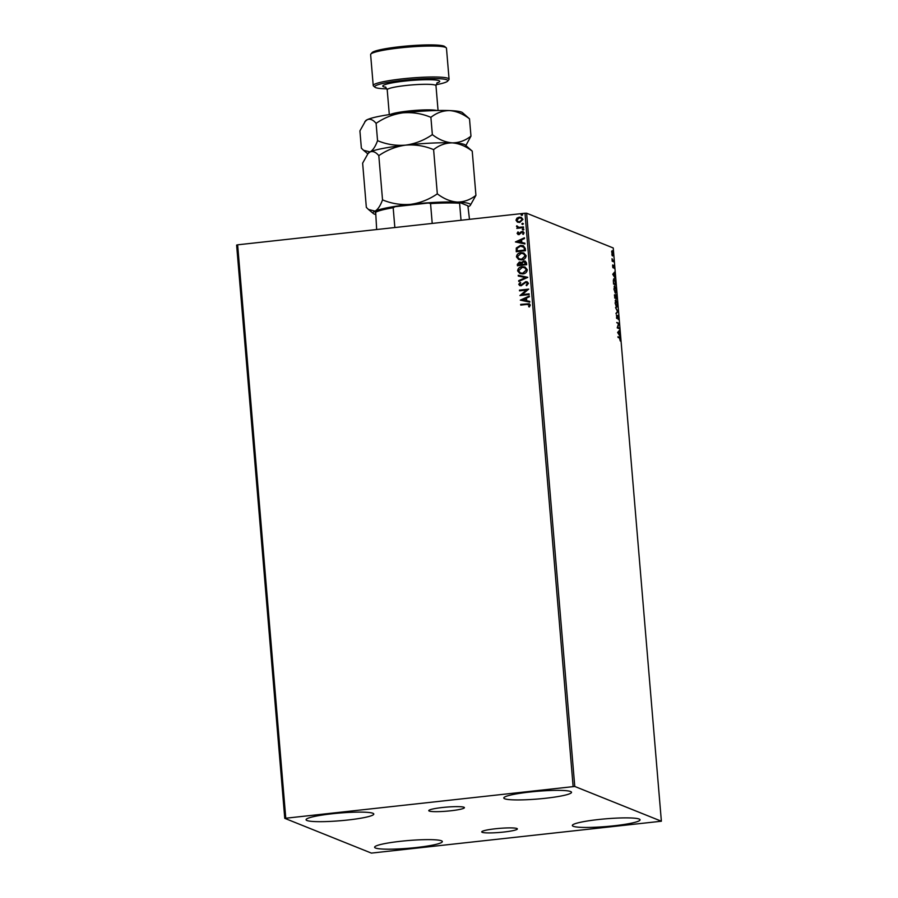 <?xml version="1.0" encoding="UTF-8"?>
<svg xmlns="http://www.w3.org/2000/svg" width="898" height="898" viewBox="0 0 898 898"><rect width="100%" height="100%" fill="white"/><g stroke="black" fill="none" stroke-linecap="round" stroke-linejoin="round"><path stroke-width="1.35" d="M503.655 832.053A17.881 2.032 175.2 0 0 517.371 828.91A17.881 2.032 175.2 0 0 495.449 828.764A17.881 2.032 175.2 0 0 481.732 831.907A17.881 2.032 175.2 0 0 503.655 832.053M450.684 810.793A17.881 2.032 175.2 0 0 464.412 807.65A17.881 2.032 175.2 0 0 442.49 807.504A17.881 2.032 175.2 0 0 428.761 810.647A17.881 2.032 175.2 0 0 450.684 810.793M332.148 813.768A33.978 3.861 -4.8 0 1 373.793 814.048A33.978 3.861 -4.8 0 1 347.728 820.02A33.978 3.861 -4.8 0 1 306.072 819.728A33.978 3.861 -4.8 0 1 332.148 813.768M598.416 819.537A33.978 3.861 -4.8 0 1 640.061 819.818A33.978 3.861 -4.8 0 1 613.996 825.79A33.978 3.861 -4.8 0 1 572.34 825.509A33.978 3.861 -4.8 0 1 598.416 819.537M400.688 841.28A33.978 3.861 -4.8 0 1 442.332 841.561A33.978 3.861 -4.8 0 1 416.268 847.532A33.978 3.861 -4.8 0 1 374.612 847.241A33.978 3.861 -4.8 0 1 400.688 841.28M529.876 792.025A33.978 3.861 -4.8 0 1 571.521 792.305A33.978 3.861 -4.8 0 1 545.445 798.277A33.978 3.861 -4.8 0 1 503.8 797.996A33.978 3.861 -4.8 0 1 529.876 792.025M611.92 255.054L612.099 250.665L613.143 253.651L612.537 255.975L611.92 255.054M613.805 261.857L612.212 261.217L612.021 258.691L613.805 261.857M612.604 266.223L612.705 264.921L613.199 266.931L613.671 265.303L614.165 268.423L613.738 266.033L613.132 267.772L612.604 266.223M615.557 282.735L615.736 284.924L613.559 284.049L613.323 280.412L614.187 278.694L615.332 282.758M616.915 298.933L614.737 298.057L614.984 294.769L615.512 295.835L615.949 294.578L616.915 298.933M617.981 311.606L616.05 313.75L617.442 311.337L615.534 307.587L617.981 311.606L616.006 313.267M619.362 328.028L619.418 328.758L617.24 327.882L618.464 323.819L616.78 322.449L618.958 323.325L617.734 327.377L619.362 328.028L618.868 328.533M619.485 338.007L618.037 337.424L617.981 336.694L619.452 337.289L620.26 340.993L619.485 338.007M661.377 821.221L574.765 786.457L284.767 818.336L371.379 853.1L661.377 821.221L613.233 247.971L526.621 213.208L574.765 786.457M617.622 332.473L619.541 330.206L618.991 331.676L620.058 336.368L617.622 332.473M618.531 317.6L618.239 319.531L617.835 316.107L616.892 318.521L616.455 314.962L616.814 317.791L617.779 315.378L618.318 317.623M617.835 316.107L617.274 316.298M616.466 317.836L617.061 317.465M616.567 307.183L615.108 303.142L615.938 299.943L617.397 304.007L616.758 307.217M615.388 293.186L613.929 289.134L614.771 285.934L616.219 289.998L615.579 293.208M612.739 274.26L614.647 271.993L614.097 273.475L615.164 278.156L612.739 274.26M284.767 818.336L236.623 245.087L237.633 244.817L285.766 818.067M517.753 222.244L515.991 220.19L516.945 218.113L519.28 217.148L521.289 217.395L522.973 219.426L519.729 222.457L517.686 222.221M516.922 228.373L517.854 227.609L516.698 225.836L518.898 227.317L523.478 226.925L523.545 227.643L516.799 228.384L517.574 227.497M517.349 226.442L519.022 227.362L523.489 226.981M517.933 233.289L519.616 233.693L522.019 231.471L524.095 232.784L523.309 234.378L522.647 234.03L523.276 232.964L522.12 232.189L518.988 234.603L517.102 233.424L517.944 231.92L518.561 232.279L517.933 233.289L518.898 233.884L520.997 231.819L523.13 231.605M523.321 234.367L522.771 234.086L523.399 233.009L522.12 232.189M518.988 234.603L517.944 234.49M525.296 248.522L525.476 250.71L516.249 251.732L516.283 248.028L520.492 245.412L523.366 245.726L525.296 248.522M526.655 264.719L517.428 265.741L517.315 264.405L519.426 261.98L521.457 262.654L523.691 260.903L525.173 261.082L526.497 262.833L526.655 264.719M520.728 262.137L521.581 262.699L523.691 260.903M527.721 277.403L518.752 281.433L518.685 280.647L525.487 277.583L518.292 276.068L518.236 275.282L527.721 277.403M529.102 293.826L529.158 294.555L519.931 295.565L526.419 290.099L519.538 290.851L519.482 290.133L528.709 289.111L522.232 294.578L529.102 293.826M528.754 306.723L529.461 305.219L526.879 304.433L520.739 305.107L520.672 304.377L529.315 303.76L530.28 305.062L529.371 306.959L528.63 306.667L529.337 305.174L528.799 304.478M573.126 786.48L524.993 213.23L237.633 244.817M520.324 300.156L529.281 296.003L529.349 296.789L526.475 298.08L526.699 300.729L529.73 301.369L529.798 302.155L520.324 300.156M528.462 283.353L526.621 285.687L526.105 285.149L527.519 283.51L525.846 282.365L521.053 285.811L518.752 284.363L520.167 282.376L520.784 282.881L519.706 284.273L520.952 285.093L525.801 281.635L527.171 281.804L528.462 283.353M526.789 282.5L525.846 282.365M519.706 284.273L521.076 285.149L522.108 284.52M522.816 273.924L519.886 273.564L517.618 270.882C517.978 268.322 519.493 266.919 522.165 266.684L525.016 267.009L527.317 269.759C526.946 272.274 525.442 273.666 522.816 273.924M521.637 259.915L518.707 259.556L516.451 256.873C516.81 254.314 518.314 252.91 520.986 252.675L523.837 253L526.138 255.75C525.768 258.265 524.264 259.657 521.637 259.915M515.43 241.944L524.398 237.79L524.466 238.576L521.581 239.878L521.805 242.516L524.847 243.167L524.915 243.953L515.43 241.944M523.085 230.011L522.266 229.495L522.984 228.81L523.803 229.327L523.085 230.011L522.266 229.495L522.984 228.81L523.803 229.327M522.625 224.455L521.805 223.939L522.513 223.254L523.343 223.77L522.625 224.455L521.805 223.939L522.513 223.254L523.343 223.77M521.861 215.397L521.042 214.88L521.76 214.195L522.58 214.712L521.861 215.397L521.042 214.88L521.76 214.195L522.58 214.712M524.993 213.23L526.621 213.208M520.851 305.096L520.672 304.377M520.795 304.433L529.371 303.793M529.461 305.219L528.855 304.501M520.436 300.078L529.292 296.104M529.741 301.391L526.699 300.729M522.546 299.853L525.846 300.572L525.554 298.495L522.546 299.853L525.723 300.527L525.554 298.495M520.043 295.464L526.419 290.099M519.661 290.84L519.482 290.133M519.605 290.177L528.709 289.178M529.102 293.893L522.232 294.578M526.677 285.665L526.105 285.149M526.228 285.205L527.519 283.51M527.642 283.555L525.97 282.41M519.852 285.687L518.752 284.363M518.876 284.419L520.29 282.432M519.83 284.318L521.076 285.149L519.83 284.318M522.232 284.576L522.95 283.532M523.074 283.577L525.801 281.635M525.925 281.691L527.238 281.826M518.864 281.388L518.685 280.647M518.808 280.692L525.487 277.583M518.415 276.09L518.236 275.282M518.359 275.327L527.71 277.302M519.942 273.587L517.618 270.882M517.753 270.927C518.112 268.379 519.616 266.975 522.288 266.728L522.165 266.684M522.288 266.728L525.072 267.043M520.447 272.936L522.872 273.25L526.497 269.939L524.657 267.716M522.221 267.402L518.561 270.747L520.391 272.913L522.748 273.194L526.374 269.883L524.589 267.694L522.221 267.402M517.551 265.718L517.439 264.45L519.426 261.98M519.549 262.036L521.581 262.699M523.815 260.959L525.229 261.105M525.7 263.327L523.759 261.632L522.198 262.946L522.221 264.483L525.779 264.147L523.882 261.677M523.759 261.632L524.746 261.778M521.368 264.259L519.504 262.71L518.314 264.91L521.401 264.629L519.628 262.755M519.504 262.71L520.503 262.845M518.314 264.91L521.278 264.584M525.779 264.147L525.577 263.271M522.221 264.483L525.656 264.102M518.775 259.578L516.451 256.873M516.575 256.918C516.934 254.37 518.449 252.967 521.109 252.72L520.986 252.675M521.109 252.72L523.904 253.034M519.28 258.927L521.693 259.241L525.319 255.93L523.478 253.707M521.042 253.393L517.394 256.738L519.212 258.905L521.57 259.185L525.195 255.874L523.411 253.685L521.042 253.393M516.372 251.709L516.283 248.028M516.406 248.073L520.492 245.412M520.627 245.457L523.433 245.749M524.14 247.455L520.559 246.131L517.181 248.308L517.136 250.901L524.6 250.138L524.14 247.455L522.861 246.4M517.136 250.901L524.477 250.093L524.005 247.399M515.542 241.876L524.41 237.891M524.847 243.19L521.805 242.516M517.652 241.641L520.963 242.359L520.66 240.282L517.652 241.641L520.84 242.314L520.66 240.282M519.111 234.659L517.102 233.424M517.226 233.469L518.067 231.965M522.142 231.527L523.186 231.628M523.399 233.009L522.243 232.245L523.399 233.009M523.208 230.068L522.389 229.54M523.107 228.855L523.927 229.372M517.854 227.609L516.518 226.419M516.642 226.464L516.698 225.836M516.821 225.892L517.45 226.116M517.484 226.498L519.022 227.362L517.484 226.498M522.748 224.511L521.929 223.995M522.647 223.299L523.467 223.815M517.394 222.075L515.991 220.19M516.114 220.234L516.945 218.113M517.068 218.169L519.28 217.148M519.403 217.193L521.356 217.417M518.135 221.57L519.796 221.784L522.266 219.561L521.031 218.102M519.347 217.866L516.821 220.1L518.067 221.548L519.673 221.739L522.142 219.516L520.963 218.079L519.347 217.866M521.985 215.453L521.166 214.936M521.884 214.24L522.703 214.768M618.004 336.974L619.564 338.041M619.048 330.745L619.609 330.992M619.081 331.048L618.991 331.676M618.565 333.966L618.789 331.901L617.701 332.586M618.789 331.901L618.138 332.619L618.958 333.933M616.803 322.73L618.958 323.325M617.308 327.478L618.834 328.084M616.87 317.376L616.668 318.341M617.364 311.426L617.97 311.483M615.5 300.044L616.017 300.673L615.197 300.74M616.769 306.454L616.466 307.138M616.129 306.544L617.173 303.951L616.006 300.662L615.332 303.21L616.264 306.487M614.457 294.825L614.984 295.891M616.32 298.147L616.365 298.708M615.276 297.732L616.634 298.114L616.006 295.296L615.815 297.788L616.634 298.114M614.692 297.608L615.568 297.328L614.445 295.543M614.614 296.688L615.59 297.698M615.04 295.498L614.827 296.666M615.433 296.306L616.006 295.296M614.322 286.035L614.838 286.664M615.59 292.445L615.287 293.13M614.95 292.535L615.994 289.942L614.827 286.653L614.153 289.201L615.096 292.479M614.827 286.653L614.142 286.687M615.141 284.138L615.186 284.7M613.727 278.784L614.277 279.435M613.514 283.6L615.456 284.105L615.164 281.366L613.536 279.446M613.502 283.431L615.456 284.105M613.323 280.894L613.716 283.409M614.243 279.424L613.57 280.872M614.187 272.846L614.097 273.475M613.671 275.765L613.906 273.688L612.806 274.384M613.906 273.688L613.255 274.418L614.075 275.72M613.143 265.359L613.738 267.076M612.975 266.908L612.829 267.694M612.122 260.644L613.738 261.127M612.593 255.268L612.38 255.874M611.628 251.451L612.481 255.257L612.941 253.573L612.155 251.395M376.666 229.54L375.656 211.917A46.752 5.309 -4.8 0 1 395.154 206.686L428.436 203.027A46.752 5.309 -4.8 0 1 460.012 202.634L467.88 205.799L469.486 219.325M432.219 223.422L430.557 203.599L428.436 203.027M395.154 206.686L393.178 207.719A47.572 5.41 175.2 0 0 375.241 212.523M394.839 227.542L393.178 207.719M460.012 202.634L459.596 203.251A47.572 5.41 175.2 0 0 430.557 203.599M461.033 220.257L459.596 203.251M436.024 84.738A36.695 4.176 175.2 0 0 447.631 81.134A36.695 4.176 175.2 0 0 402.843 80.337A36.695 4.176 175.2 0 0 374.971 87.229A36.695 4.176 175.2 0 0 387.016 88.857M374.971 87.229L373.512 86.017A38.053 4.322 -4.8 0 1 373.22 85.546A38.053 4.322 -4.8 0 1 402.427 78.856A38.053 4.322 -4.8 0 1 449.067 79.181A38.053 4.322 -4.8 0 1 448.865 79.698L447.631 81.134M370.829 54.082L372.064 52.645A36.695 4.176 -4.8 0 1 400.025 46.696A36.695 4.176 -4.8 0 1 444.723 46.539L446.183 47.751A38.053 4.322 175.2 0 0 399.823 47.908A38.053 4.322 175.2 0 0 370.829 54.082A38.053 4.322 175.2 0 0 370.627 54.598L373.22 85.546M367.518 153.996L370.088 151.908A48.93 5.556 -4.8 0 0 368.303 153.075L362.635 163.167L366.339 207.382L368.494 209.481L375.061 211.12C377.912 209.47 380.404 205.721 382.526 199.872L378.81 155.646C387.016 150 395.939 146.497 405.582 145.139C415.291 144.376 424.631 145.869 433.611 149.629L437.315 193.845C429.109 199.491 420.197 202.993 410.554 204.351C400.845 205.114 391.506 203.622 382.526 199.872M364.812 121.701L367.383 119.614A48.93 5.556 -4.8 0 0 365.587 120.781L359.918 130.872L361.366 148.17L363.522 150.28L370.088 151.908A48.93 5.556 -4.8 0 1 405.582 145.139C395.861 145.903 386.522 144.41 377.553 140.66C375.431 146.52 372.939 150.269 370.088 151.908C372.962 150.875 375.869 152.121 378.81 155.646M433.611 149.629C439.223 145.173 445.453 142.928 452.289 142.872C459.091 143.422 465.736 146.172 472.225 151.111L475.929 195.337C470.316 199.783 464.086 202.039 457.262 202.084C450.448 201.534 443.803 198.795 437.315 193.845M472.225 151.111L465.186 144.948A48.93 5.556 -4.8 0 0 452.289 142.872C445.475 142.333 438.83 139.583 432.353 134.633C424.148 140.279 415.224 143.781 405.582 145.139A48.93 5.556 -4.8 0 1 452.289 142.872C459.114 142.827 465.344 140.582 470.967 136.126L465.882 145.521M375.398 214.42A48.93 5.556 -4.8 0 1 373.377 213.556A48.93 5.556 -4.8 0 1 375.061 211.12A48.93 5.556 175.2 0 1 410.554 204.351A48.93 5.556 -4.8 0 1 457.262 202.084A48.93 5.556 -4.8 0 1 470.26 205.418L475.929 195.337M470.26 205.418A48.93 5.556 -4.8 0 1 468.475 206.585A48.93 5.556 -4.8 0 1 468.352 206.641M469.508 118.817C463.02 113.878 456.375 111.128 449.572 110.577C442.736 110.622 436.518 112.879 430.894 117.335C421.925 113.575 412.586 112.082 402.865 112.845C393.223 114.203 384.299 117.705 376.105 123.352C373.153 119.827 370.245 118.581 367.383 119.614A48.93 5.556 -4.8 0 1 402.865 112.845A48.93 5.556 -4.8 0 1 449.572 110.577A48.93 5.556 -4.8 0 1 462.47 112.643L469.508 118.817L470.967 136.126M430.894 117.335L432.353 134.633M376.105 123.352L377.553 140.66M449.067 79.181L446.474 48.223A38.053 4.322 175.2 0 0 446.183 47.751M390.428 114.428A24.471 2.784 -4.8 0 1 408.141 111.06A24.471 2.784 -4.8 0 1 436.922 110.521M437.27 82.65L435.979 85.703A24.471 2.784 175.2 0 0 405.986 85.49A24.471 2.784 175.2 0 0 387.218 89.789L389.305 114.596M385.893 87.286A28.545 3.244 -4.8 0 1 404.717 81.078A28.545 3.244 -4.8 0 1 433.442 79.832A28.545 3.244 -4.8 0 1 436.866 83.009M373.377 213.556L368.651 209.616M367.72 153.771L363.679 150.404M435.979 85.703L438.056 110.499M387.218 89.789L385.433 87.005"/></g></svg>
